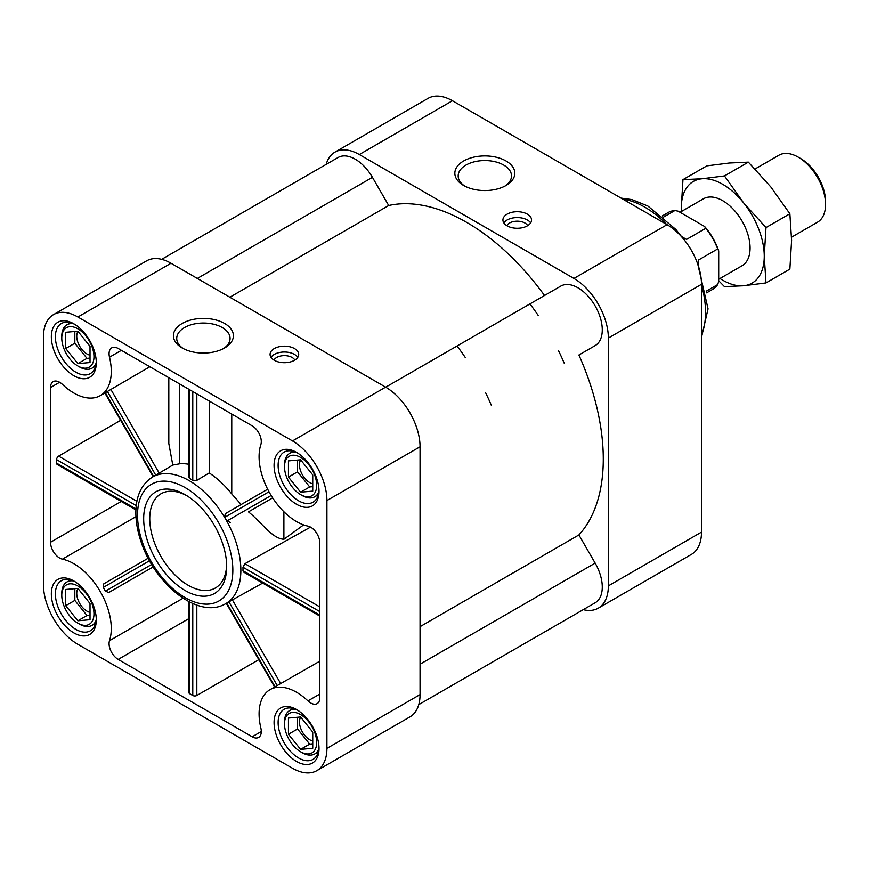 <?xml version="1.0" encoding="UTF-8"?>
<svg xmlns="http://www.w3.org/2000/svg" width="869" height="869" viewBox="0 0 869 869"><rect width="100%" height="100%" fill="white"/><g stroke="black" fill="none" stroke-linecap="round" stroke-linejoin="round"><path stroke-width="1.3" d="M464.872 186.162A26.678 15.403 180 0 1 458.169 175.951A26.678 15.403 180 0 1 484.837 160.548A26.678 15.403 180 0 1 511.515 175.951A26.678 15.403 180 0 1 504.813 186.162M506.051 185.477A30.002 17.326 180 0 1 463.622 185.477A30.002 17.326 180 0 1 463.633 160.982A30.002 17.326 180 0 1 506.051 160.982A30.002 17.326 180 0 1 506.051 185.477L506.051 185.477M209.223 401.033L209.223 472.942A73.528 42.451 60 0 1 231.751 493.907L241.169 504.52M262.688 583.088L228.895 601.837A73.17 42.244 60 0 1 227.385 602.738L225.267 603.912A73.115 42.212 -120 0 0 240.865 570.183A73.115 42.212 -120 0 0 208.647 496.286A73.115 42.212 -120 0 0 152.151 477.277L154.226 476.027A73.17 42.244 60 0 1 155.757 475.169L172.79 465.045L179.611 463.807A73.528 42.451 60 0 1 188.899 464.285M319.825 616.078L243.516 572.019L242.972 570.737L319.825 615.111M310.526 527.114L244.928 563.688L242.972 567.229A73.17 42.244 60 0 1 242.972 570.737M248.469 511.874L272.681 497.894L248.469 511.874C262.264 522.953 271.888 538.411 283.891 539.301L303.629 524.898M230.263 522.388L226.852 521.052A73.115 42.212 60 0 0 224.702 517.337L225.245 513.709L267.674 489.214L225.245 513.709M209.223 472.942L196.828 480.361L192.777 480.285A73.17 42.244 60 0 0 189.735 478.526L188.899 477.418L188.899 389.301M172.79 465.045L168.814 443.516L168.814 377.711M307.941 700.892A52.976 30.589 -120 0 0 270.053 689.638A52.976 30.589 -120 0 0 260.863 728.07A12.883 7.441 -120 0 1 258.625 737.423A12.883 7.441 -120 0 1 252.184 736.793L118.184 659.419A12.883 7.441 -120 0 1 109.505 640.692A52.976 30.589 -120 0 0 100.304 591.637A52.976 30.589 -120 0 0 62.416 559.147A12.883 7.441 -120 0 1 50.532 542.256L50.532 387.531A12.883 7.441 -120 0 1 53.205 381.632A12.883 7.441 -120 0 1 62.416 384.37A52.976 30.589 -120 0 0 100.304 395.623A52.976 30.589 -120 0 0 109.505 357.181A12.883 7.441 -120 0 1 111.743 347.839A12.883 7.441 -120 0 1 118.184 348.469L252.184 425.832A12.883 7.441 -120 0 1 260.863 444.57A52.976 30.589 -120 0 0 270.053 493.625A52.976 30.589 -120 0 0 307.941 526.114A12.883 7.441 -120 0 1 319.825 542.995L319.825 697.731A12.883 7.441 -120 0 1 317.152 703.629A12.883 7.441 -120 0 1 307.941 700.892L319.825 694.027M319.825 661.179L277.222 685.543A52.976 30.589 60 0 0 276.125 686.13L270.053 689.638M196.828 605.096L196.828 695.472L258.821 659.68M196.828 695.472A2.868 1.651 180 0 1 192.777 695.472L189.735 693.723A2.868 1.651 180 0 1 188.899 692.55L188.899 601.663M149.522 560.744L103.259 587.444L103.759 583.859L148.165 558.213M153.172 566.892L108.766 592.539L153.172 566.892L108.766 592.539L105.41 591.17A52.976 30.589 60 0 0 103.259 587.444M300.696 459.929A14.469 8.353 -120 0 0 301.804 473.681A14.469 8.353 -120 0 0 312.742 483.772M297.556 460.07L297.556 471.824L309.701 486.933L312.742 486.662M564.307 363.416A164.643 95.058 -120 0 0 558.354 350.326M538.313 315.61A164.643 95.058 -120 0 0 529.949 303.9M65.718 332.295L77.873 331.208L90.018 346.329L90.018 362.525L77.873 363.611L65.718 348.491L65.718 332.295M93.971 356.703A22.768 13.144 -120 0 0 77.873 328.819A22.768 13.144 -120 0 0 61.775 338.117A22.768 13.144 -120 0 0 77.873 366.001A22.768 13.144 -120 0 0 93.971 356.703M73.485 323.757A25.06 14.469 -120 0 0 66.967 324.778A25.06 14.469 -120 0 0 61.775 336.249L61.775 338.117M77.873 366.001L79.492 366.935A25.06 14.469 -120 0 0 92.016 368.174A25.06 14.469 -120 0 0 96.155 363.025M319.021 491.311A31.784 18.347 -120 0 0 296.546 452.38A31.784 18.347 -120 0 0 274.072 465.36A31.784 18.347 -120 0 0 296.546 504.281A31.784 18.347 -120 0 0 319.021 491.311M297.578 453.01A28.916 16.696 -120 0 0 284.109 452.119A28.916 16.696 -120 0 0 284.109 485.51A28.916 16.696 -120 0 0 313.025 502.206A28.916 16.696 -120 0 0 318.988 490.094M96.296 619.901A31.784 18.347 -120 0 0 73.822 580.97A31.784 18.347 -120 0 0 51.347 593.951A31.784 18.347 -120 0 0 73.822 632.871A31.784 18.347 -120 0 0 96.296 619.901M74.853 581.6A28.916 16.696 -120 0 0 61.384 580.709A28.916 16.696 -120 0 0 61.384 614.101A28.916 16.696 -120 0 0 90.311 630.807A28.916 16.696 -120 0 0 96.274 618.695M319.021 748.491A31.784 18.347 -120 0 0 296.546 709.56A31.784 18.347 -120 0 0 274.072 722.541A31.784 18.347 -120 0 0 296.546 761.461A31.784 18.347 -120 0 0 319.021 748.491M297.578 710.19A28.916 16.696 -120 0 0 284.109 709.3A28.916 16.696 -120 0 0 284.109 742.691A28.916 16.696 -120 0 0 313.025 759.387A28.916 16.696 -120 0 0 318.988 747.275M96.296 362.721A31.784 18.347 -120 0 0 73.822 323.8A31.784 18.347 -120 0 0 51.347 336.77A31.784 18.347 -120 0 0 73.822 375.701A31.784 18.347 -120 0 0 96.296 362.721M74.853 324.419A28.916 16.696 -120 0 0 61.384 323.529A28.916 16.696 -120 0 0 61.384 356.931A28.916 16.696 -120 0 0 90.311 373.627A28.916 16.696 -120 0 0 96.274 361.515M507.116 214.143A14.317 8.266 0 0 0 502.923 219.987A14.317 8.266 0 0 0 517.24 228.254A14.317 8.266 0 0 0 531.556 219.987A14.317 8.266 0 0 0 522.714 212.351A14.317 8.266 0 0 0 507.116 214.143M530.633 222.909A14.317 8.266 0 0 0 507.116 219.987A14.317 8.266 0 0 0 503.846 222.909M527.668 225.658A10.884 6.279 0 0 0 509.549 223.018A10.884 6.279 0 0 0 506.812 225.658M186.726 495.623A54.399 31.414 -120 0 0 149.75 519.238A54.399 31.414 -120 0 0 187.726 585.011A54.399 31.414 -120 0 0 226.657 564.785M226.69 566.599A58.701 33.891 -120 0 0 185.184 494.7A58.701 33.891 -120 0 0 143.678 518.663A58.701 33.891 -120 0 0 185.184 590.562A58.701 33.891 -120 0 0 226.69 566.599M316.827 770.651L409.972 716.882A48.675 28.101 -120 0 0 420.053 694.603L420.053 446.775A48.675 28.101 -120 0 0 385.63 387.15L171.008 263.242A48.675 28.101 -120 0 0 146.665 260.83L53.53 314.611A48.675 28.101 -120 0 0 43.45 336.89L43.45 584.718A48.675 28.101 -120 0 0 77.873 644.331L292.495 768.239A48.675 28.101 -120 0 0 316.827 770.651A48.675 28.101 -120 0 0 326.918 748.372L326.918 500.544A48.675 28.101 -120 0 0 292.495 440.931L77.873 317.011A48.675 28.101 -120 0 0 53.53 314.611M65.718 589.475L77.873 588.389L90.018 603.499L90.018 619.695L77.873 620.781L65.718 605.671L65.718 589.475M93.971 613.883A22.768 13.144 -120 0 0 77.873 585.999A22.768 13.144 -120 0 0 61.775 595.298A22.768 13.144 -120 0 0 77.873 623.171A22.768 13.144 -120 0 0 93.971 613.883M73.485 580.937A25.06 14.469 -120 0 0 66.967 581.958A25.06 14.469 -120 0 0 61.775 593.418L61.775 595.298M77.873 623.171L79.492 624.105A25.06 14.469 -120 0 0 92.016 625.354A25.06 14.469 -120 0 0 96.155 620.205M288.443 460.885L300.587 459.799L312.742 474.908L312.742 491.104L300.587 492.191L288.443 477.081L288.443 460.885M316.685 485.293A22.768 13.144 -120 0 0 300.587 457.409A22.768 13.144 -120 0 0 284.5 466.707A22.768 13.144 -120 0 0 300.587 494.58A22.768 13.144 -120 0 0 316.685 485.293M296.21 452.347A25.06 14.469 -120 0 0 289.681 453.368A25.06 14.469 -120 0 0 284.5 464.828L284.5 466.707M300.587 494.58L302.206 495.515A25.06 14.469 -120 0 0 314.741 496.764A25.06 14.469 -120 0 0 318.88 491.615M274.267 348.578A14.317 8.266 0 0 0 270.074 354.422A14.317 8.266 0 0 0 284.391 362.688A14.317 8.266 0 0 0 298.708 354.422A14.317 8.266 0 0 0 289.877 346.785A14.317 8.266 0 0 0 274.267 348.578M297.785 357.344A14.317 8.266 0 0 0 274.267 354.422A14.317 8.266 0 0 0 270.998 357.344M294.819 360.092A10.884 6.279 0 0 0 276.7 357.441A10.884 6.279 0 0 0 273.963 360.092M183.435 348.643A26.678 15.403 180 0 1 176.733 338.432A26.678 15.403 180 0 1 203.4 323.04A26.678 15.403 180 0 1 230.079 338.432A26.678 15.403 180 0 1 223.376 348.643M224.615 347.969A30.002 17.326 180 0 1 182.186 347.969A30.002 17.326 180 0 1 182.186 323.474A30.002 17.326 180 0 1 224.615 323.474A30.002 17.326 180 0 1 224.615 347.969L224.615 347.969M135.912 509.897L57.202 464.448A2.868 1.651 -60 0 1 56.615 463.144L135.966 508.952M56.615 463.144L56.615 459.636A2.868 1.651 -60 0 1 58.636 456.127L136.911 501.315M120.628 420.335L58.636 456.127M149.837 366.751L107.43 391.463A52.976 30.589 60 0 1 106.376 392.115L100.304 395.623M309.701 486.933L300.587 492.191M297.556 471.824L288.443 477.081M77.971 588.519A14.469 8.353 -120 0 0 79.079 602.271A14.469 8.353 -120 0 0 90.018 612.363M74.832 588.661L74.832 600.414L86.987 615.524L90.018 615.252M86.987 615.524L77.873 620.781M74.832 600.414L65.718 605.671M300.696 717.11A14.469 8.353 -120 0 0 301.804 730.862A14.469 8.353 -120 0 0 312.742 740.953M297.556 717.251L297.556 728.993L309.701 744.114L312.742 743.842M288.443 718.066L300.587 716.979L312.742 732.089L312.742 748.285L300.587 749.371L288.443 734.262L288.443 718.066M309.701 744.114L300.587 749.371M297.556 728.993L288.443 734.262M77.971 331.339A14.469 8.353 -120 0 0 79.079 345.102A14.469 8.353 -120 0 0 90.018 355.182M74.832 331.48L74.832 343.233L86.987 358.343L90.018 358.071M86.987 358.343L77.873 363.611M74.832 343.233L65.718 348.491M316.685 742.463A22.768 13.144 -120 0 0 300.587 714.59A22.768 13.144 -120 0 0 284.5 723.877A22.768 13.144 -120 0 0 300.587 751.761A22.768 13.144 -120 0 0 316.685 742.463M296.21 709.528A25.06 14.469 -120 0 0 289.681 710.538A25.06 14.469 -120 0 0 284.5 722.009L284.5 723.877M300.587 751.761L302.206 752.695A25.06 14.469 -120 0 0 314.741 753.934A25.06 14.469 -120 0 0 318.88 748.796M229.85 297.22L388.704 205.508L372.443 177.341A34.358 19.835 -120 0 0 338.074 157.506L161.677 259.342M544.537 295.482A193.276 111.59 -120 0 0 388.704 205.508M420.053 626.658L578.895 534.946A193.276 111.59 -120 0 0 578.895 354.997L595.156 345.601A34.358 19.835 -120 0 0 595.156 305.931A34.358 19.835 -120 0 0 560.798 286.086L385.695 387.194M578.895 354.997L595.156 345.601M418.76 704.629L595.156 602.782A34.358 19.835 -120 0 0 595.156 563.101L578.895 534.946M583.262 609.658A48.675 28.101 -120 0 0 598.274 608.17A48.675 28.101 -120 0 0 608.354 585.88L608.354 338.063A48.675 28.101 -120 0 0 573.931 278.438L359.31 154.53A48.675 28.101 -120 0 0 334.967 152.118A48.675 28.101 -120 0 0 326.179 164.371M598.274 608.17L691.409 554.389A48.675 28.101 -120 0 0 701.489 532.11L701.489 284.282A48.675 28.101 -120 0 0 667.066 224.669L452.445 100.761A48.675 28.101 -120 0 0 428.113 98.349L334.967 152.118M706.606 292.831L712.547 289.41A44.384 25.625 -120 0 0 717.685 284.554L718.696 281.458L718.696 250.88L717.685 248.947L698.448 260.048L698.448 265.773M717.685 284.554L706.301 291.137M717.685 248.947A44.384 25.625 -120 0 0 705.769 228.308L704.607 226.472L678.124 211.178L674.931 210.504L663.547 217.076M705.769 228.308L686.543 239.42L681.589 236.564M680.047 212.286L703.423 198.795A38.66 22.322 60 0 1 742.072 221.106A38.66 22.322 60 0 1 742.072 265.74L718.696 279.242M681.263 211.58L681.242 208.299A58.701 33.891 -120 0 0 681.329 211.547M791.561 237.172L817.544 222.171A38.66 22.322 -120 0 0 825.55 204.476A38.66 22.322 -120 0 0 798.22 157.137A38.66 22.322 -120 0 0 778.885 155.225L755.042 168.988M718.696 280.73L724.464 286.618L743.506 285.76A58.701 33.891 -120 0 0 764.253 256.236L765.98 227.569L743.506 202.738A58.701 33.891 -120 0 0 702 178.775A58.701 33.891 -120 0 0 681.242 208.299L682.958 179.644L706.855 165.849L729.33 163.003L748.361 162.134L770.836 186.965L789.867 213.774L765.98 227.569M719.988 278.493A58.701 33.891 -120 0 0 743.506 285.76L765.98 282.914L764.253 256.236A58.701 33.891 -120 0 0 743.506 202.738L724.464 175.929L702 178.775L682.958 179.644M765.98 282.914L789.867 269.118L791.594 240.452L789.867 213.774M724.464 175.929L748.361 162.134M825.55 204.476L825.55 201.608A35.14 20.291 -120 0 0 800.697 158.571L798.22 157.137M491.419 405.497A164.643 95.058 -120 0 0 485.456 392.408M465.415 357.691A164.643 95.058 -120 0 0 457.061 345.981M674.931 210.504A44.384 25.625 -120 0 0 668.163 212.536L662.232 215.957M718.696 250.88A42.95 24.799 -120 0 0 704.607 226.472M231.751 414.046L231.751 493.907M179.611 383.935L179.611 463.807M226.755 603.086L275.06 686.749M261.297 731.524L252.184 736.793M188.899 618.598L118.184 659.419M183.044 598.23L109.505 640.692M135.955 516.686L62.416 559.147M244.928 563.688L319.825 606.92M232.838 570.14A67.391 38.909 -120 0 0 161.352 481.22A67.391 38.909 -120 0 0 161.352 576.527A67.391 38.909 -120 0 0 232.838 570.14M271.15 495.471L226.852 521.052M268.999 491.756L224.702 517.337M121.388 350.326L109.505 357.181M151.662 564.459L105.41 591.17M283.891 511.743L283.891 539.301M242.972 567.229L319.825 611.602M56.615 459.636L136.248 505.606M189.735 602.098L189.735 693.723M59.646 382.262L50.532 387.531M121.258 501.435L50.532 542.256M171.008 263.242L77.873 317.011M228.895 601.837L277.222 685.543M196.828 393.874L196.828 480.361M192.777 391.539L192.777 480.285M192.777 603.52L192.777 695.472M107.43 391.463L155.757 475.169M105.312 392.734L153.607 476.397M189.735 389.79L189.735 478.526M197.328 278.438L372.443 177.341M420.053 664.209L595.156 563.101M359.31 154.53L452.445 100.761M573.931 278.438L667.066 224.669M608.354 338.063L701.489 284.282M608.354 585.88L701.489 532.11M420.053 694.603L326.918 748.372M420.053 446.775L326.918 500.544M385.63 387.15L292.495 440.931M232.305 599.762L280.774 683.718M110.797 389.29L159.266 473.247M701.489 335.184A85.901 49.598 -120 0 0 705.541 312.34A85.901 49.598 -120 0 0 701.489 284.826M666.599 224.398A85.901 49.598 -120 0 0 622.997 199.218M274.604 687.01L226.298 603.347M92.016 368.174L95.59 366.11M66.967 324.778L70.541 322.714M152.151 477.277C141.756 484.163 136.324 495.363 135.879 510.853C135.64 520.77 137.421 531.22 141.202 542.18C155.106 584.5 198.436 619.543 225.267 603.912M92.016 625.354L95.59 623.279M66.967 581.958L70.541 579.884M314.741 496.764L318.315 494.689M289.681 453.368L293.266 451.293M314.741 753.934L318.315 751.87M289.681 710.538L293.266 708.474M153.161 476.668L104.856 392.994M697.829 264.328L708.05 308.832L701.489 337.4M621.074 198.11L631.991 199.609L647.883 206.029L675.832 229.416L682.534 237.834"/></g></svg>
